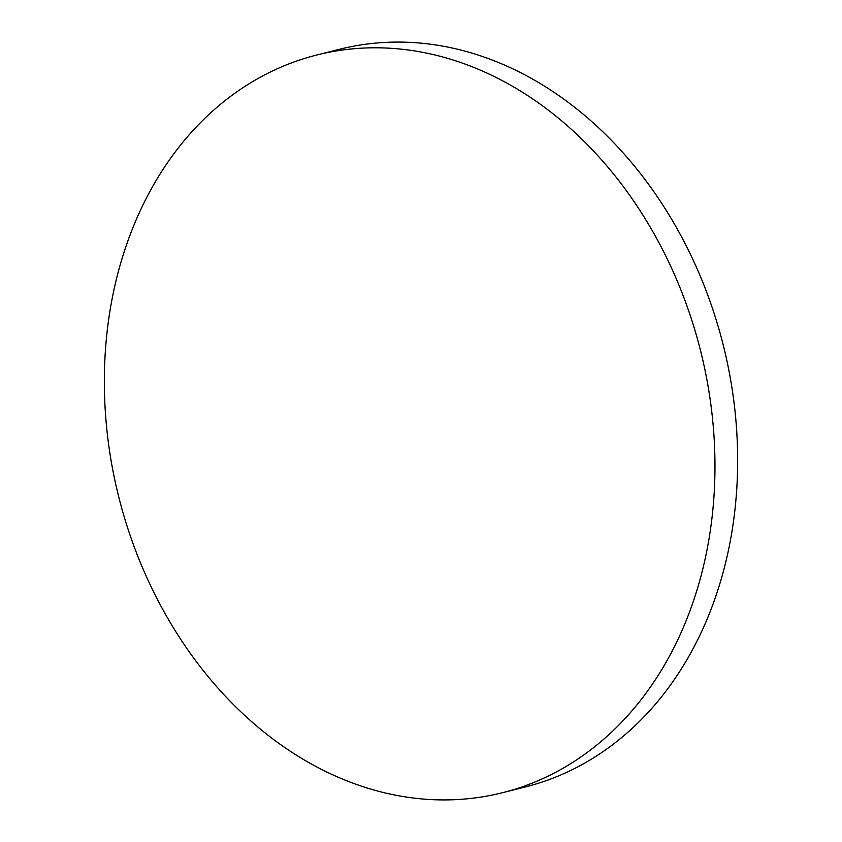 <?xml version="1.0" encoding="UTF-8"?>
<svg xmlns="http://www.w3.org/2000/svg" width="842" height="842" viewBox="0 0 842 842"><rect width="100%" height="100%" fill="white"/><g stroke="black" fill="none" stroke-linecap="round" stroke-linejoin="round"><path stroke-width="1.26" d="M518.893 787.954A380.363 299.952 -104.1 0 0 697.776 340.168A380.363 299.952 -104.1 0 0 316.781 55.014A380.363 299.952 -104.1 0 0 300.426 59.761A380.363 299.952 -104.1 0 0 121.543 507.537A380.363 299.952 -104.1 0 0 502.537 792.701A380.363 299.952 -104.1 0 0 518.893 787.954M502.537 792.701L525.219 786.986A380.363 299.952 -104.1 0 0 541.574 782.239A380.363 299.952 -104.1 0 0 720.457 334.463A380.363 299.952 -104.1 0 0 339.463 49.299L316.781 55.014"/></g></svg>
